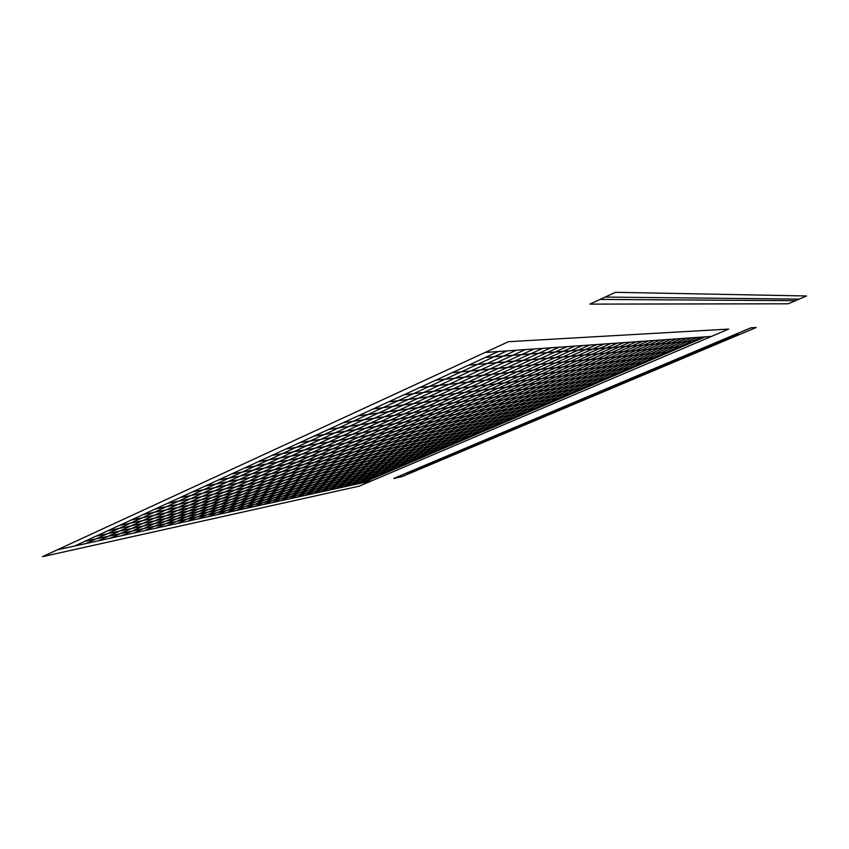 <?xml version="1.0" encoding="UTF-8"?>
<svg xmlns="http://www.w3.org/2000/svg" width="849" height="849" viewBox="0 0 849 849"><rect width="100%" height="100%" fill="white"/><g stroke="black" fill="none" stroke-linecap="round" stroke-linejoin="round"><path stroke-width="0.64" stroke-dasharray="4.25 3.18" d=""/><path stroke-width="1.27" d="M74.532 546.045L498.278 351.518L705.222 336.862L362.693 482.794L74.532 546.045L498.278 351.518M236.245 510.546L617.435 343.081M226.895 512.605L610.749 343.548M217.355 514.696L603.915 344.036M207.612 516.839L596.911 344.535M197.679 519.015L589.737 345.044M187.544 521.244L582.393 345.564M177.197 523.515L574.847 346.095M166.627 525.828L567.121 346.647M155.834 528.205L559.194 347.209M144.818 530.625L551.054 347.782M133.548 533.098L542.702 348.377M122.044 535.623L534.117 348.981M110.274 538.202L525.308 349.608M98.24 540.845L516.256 350.244M85.94 543.54L506.949 350.902M245.425 508.54L623.951 342.614M254.413 506.566L630.329 342.168M263.243 504.624L636.559 341.723M271.903 502.725L642.64 341.298M280.393 500.857L648.594 340.873M288.734 499.032L654.42 340.46M296.927 497.227L660.119 340.056M304.961 495.466L665.701 339.664M312.857 493.736L671.156 339.271M320.604 492.038L676.504 338.9M328.223 490.361L681.736 338.528M335.705 488.716L686.862 338.167M343.049 487.103L691.882 337.806M350.276 485.522L696.796 337.456M357.376 483.962L701.624 337.117M516.224 417.379L258.255 461.707M505.219 422.07L244.767 467.895M494.32 426.718L231.459 474.007M483.537 431.313L218.32 480.035M472.851 435.866L205.373 485.989M462.259 440.376L192.585 491.858M451.774 444.844L179.967 497.641M441.395 449.259L167.508 503.361M431.112 453.642L155.218 509.007M420.924 457.982L143.088 514.579M410.831 462.281L131.107 520.076M400.834 466.547L119.285 525.499M390.933 470.76L107.611 530.858M381.116 474.941L96.086 536.154M371.395 479.091L84.698 541.375M527.335 412.646L271.935 455.425M538.563 407.87L285.805 449.057M549.897 403.042L299.867 442.605M561.348 398.16L314.13 436.057M572.916 393.236L328.584 429.414M584.6 388.258L343.251 422.685M596.401 383.228L358.129 415.851M608.319 378.145L373.231 408.921M620.375 373.008L388.545 401.895M632.547 367.829L404.082 394.764M644.837 362.587L419.852 387.526M657.264 357.291L435.855 380.172M669.829 351.942L452.093 372.722M682.522 346.53L468.584 365.144M695.342 341.075L485.331 357.461M42.45 556.689L359.223 486.159L371.851 480.789L57.329 549.823L42.45 556.689M57.329 549.823L508.413 341.701L728.686 329.083L711.409 336.427L485.119 352.452M371.851 480.789L711.409 336.427M362.693 482.794L705.222 336.862M806.55 295.972L788.169 303.793L589.885 304.112L615.461 292.311L806.55 295.972M605.167 297.065L799.164 299.113M600.052 299.421L795.492 300.684M736.497 334.644L409.335 472.553M737.59 334.57L410.98 472.193M750.877 327.81L393.724 478.475L402.033 476.618L756.172 327.502L750.877 327.81M406.024 473.286L414.248 471.482M734.3 334.803L739.755 334.421"/></g></svg>
